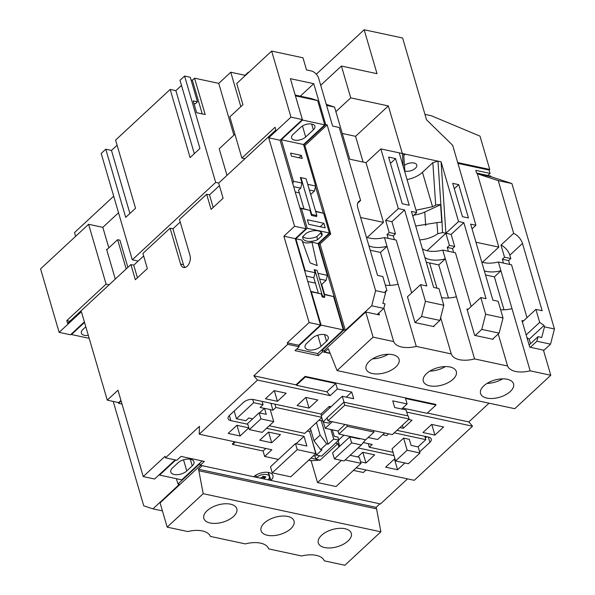 <?xml version="1.0" encoding="UTF-8"?>
<svg xmlns="http://www.w3.org/2000/svg" width="595" height="595" viewBox="0 0 595 595"><rect width="100%" height="100%" fill="white"/><g stroke="black" fill="none" stroke-linecap="round" stroke-linejoin="round"><path stroke-width="0.89" d="M404.831 170.996A7.393 3.845 163.7 0 0 405.321 171.122A7.393 3.845 163.7 0 0 413.339 169.716A7.393 3.845 163.7 0 0 416.783 164.994A7.393 3.845 163.7 0 0 414.053 163.015A7.393 3.845 163.7 0 0 404.459 165.447M483.809 385.843A17.188 8.94 163.7 0 0 480.559 393.511A17.188 8.94 163.7 0 0 492.898 398.471A17.188 8.94 163.7 0 0 510.294 391.525A17.188 8.94 163.7 0 0 513.552 383.864A17.188 8.94 163.7 0 0 501.206 378.903A17.188 8.94 163.7 0 0 483.809 385.843M487.097 383.373A17.188 8.94 163.7 0 0 502.582 378.844M426.57 373.563A17.188 8.94 163.7 0 0 423.32 381.231A17.188 8.94 163.7 0 0 435.659 386.192A17.188 8.94 163.7 0 0 453.055 379.246A17.188 8.94 163.7 0 0 456.313 371.585A17.188 8.94 163.7 0 0 443.967 366.624A17.188 8.94 163.7 0 0 426.57 373.563M429.858 371.094A17.188 8.94 163.7 0 0 445.343 366.565M369.339 361.284A17.188 8.94 163.7 0 0 366.081 368.952A17.188 8.94 163.7 0 0 378.427 373.913A17.188 8.94 163.7 0 0 395.816 366.966A17.188 8.94 163.7 0 0 399.074 359.306A17.188 8.94 163.7 0 0 386.728 354.345A17.188 8.94 163.7 0 0 369.339 361.284M372.619 358.815A17.188 8.94 163.7 0 0 388.104 354.285M324.654 547.564A17.188 8.94 163.7 0 0 343.293 544.299A17.188 8.94 163.7 0 0 351.295 533.321A17.188 8.94 163.7 0 0 344.951 528.717A17.188 8.94 163.7 0 0 326.313 531.99A17.188 8.94 163.7 0 0 318.31 542.967A17.188 8.94 163.7 0 0 324.654 547.564M230.481 504.166A17.188 8.94 -16.3 0 1 236.825 508.762A17.188 8.94 -16.3 0 1 228.815 519.74A17.188 8.94 -16.3 0 1 210.176 523.005A17.188 8.94 -16.3 0 1 203.832 518.409A17.188 8.94 -16.3 0 1 211.835 507.431A17.188 8.94 -16.3 0 1 230.481 504.166M267.415 535.284A17.188 8.94 163.7 0 0 286.054 532.019A17.188 8.94 163.7 0 0 294.056 521.041A17.188 8.94 163.7 0 0 287.712 516.438A17.188 8.94 163.7 0 0 269.074 519.71A17.188 8.94 163.7 0 0 261.071 530.688A17.188 8.94 163.7 0 0 267.415 535.284M167.173 527.133L203.192 493.694L380.889 531.811L344.862 565.25L324.275 560.832A22.179 11.536 -16.3 0 0 316.243 555.366A22.179 11.536 -16.3 0 0 301.672 555.983L268.68 548.902A22.179 11.536 -16.3 0 0 260.543 543.131A22.179 11.536 -16.3 0 0 245.356 543.904L210.37 536.4A22.179 11.536 163.7 0 0 202.337 530.933A22.179 11.536 163.7 0 0 187.76 531.551L167.173 527.133L160.085 502.894L200.537 465.342M180.59 264.091L183.439 264.701L172.937 228.8L170.088 228.19L180.59 264.091A7.943 4.894 -77.9 0 0 183.617 267.505A7.943 4.894 -77.9 0 0 187.187 266.248A7.943 4.894 -77.9 0 0 189.976 255.374L179.474 219.473L206.658 194.245L211.084 209.395L223.095 198.247L218.662 183.096L275.864 130L275.061 127.278L241.882 158.077L244.917 158.731M316.309 74.182L364.17 29.75L402.614 37.998L426.541 119.803L452.676 145.292L475.926 225.245L472.036 228.852M301.382 155.421L302.267 158.448L291.446 156.128L290.561 153.101L301.382 155.421L298.898 157.727M295.202 95.088L311.512 98.592L317.656 100.6L295.44 95.832L302.528 120.071L281.316 139.758L293.454 181.267L302 183.104L300.356 177.481L306.098 178.775L300.356 177.481M307.719 184.331L315.67 186.034L314.376 191.092L309.385 190.021M281.316 139.758L303.532 144.525L315.67 186.034M323.896 223.296L325.227 227.84L308.708 224.3L307.377 219.756L323.896 223.296L320.17 226.755M311.453 215.427L311.713 214.416L316.838 215.516L316.577 216.528L311.453 215.427L309.973 210.37L301.434 208.54L307.191 228.235L295.841 238.774L305.138 270.584L315.105 272.718L313.81 277.776L306.239 276.154M315.588 211.232L323.643 213.3L329.399 232.995L307.191 228.235M323.643 213.3L315.692 211.597M299.865 207.856L309.973 210.37M303.941 208.733L298.519 190.184L300.706 188.161L293.662 186.651M295.224 191.969L299.3 192.847M310.694 194.505L314.376 191.092M296.66 349.072L317.76 353.594L343.3 329.883L321.092 325.123L298.839 345.777M306.804 343.263L312.263 338.198A9.237 4.805 -16.3 0 1 321.612 334.464A9.237 4.805 -16.3 0 1 328.247 337.127A9.237 4.805 -16.3 0 1 326.499 341.247L321.04 346.32A9.237 4.805 -16.3 0 1 311.691 350.046A9.237 4.805 -16.3 0 1 305.057 347.383A9.237 4.805 -16.3 0 1 306.804 343.263M310.664 291.305L321.307 293.93L311.341 291.795L321.092 325.123M311.341 291.795L310.754 291.602M304.893 271.558L305.138 270.584M301.434 208.54L299.917 208.042M292.822 183.758L293.454 181.267M324.074 294.175L333.557 296.555L343.3 329.883M317.656 100.6L324.744 124.838L302.528 120.071M303.532 144.525L324.744 124.838M295.841 238.774L301.925 240.075L310.129 262.886L317.157 265.593L311.959 242.225L318.05 243.534L329.399 232.995M318.05 243.534L327.354 275.351L326.053 280.401L319.641 279.033M321.203 284.351L321.687 284.455L326.053 280.401M321.687 284.455L324.565 294.287M333.557 296.555L324.178 294.547M321.307 293.93L322.192 296.957L324.476 297.448L324.736 296.436L317.113 270.383L314.22 269.691L315.105 272.718M317.975 273.336L327.354 275.351M317.113 270.383L314.22 269.691M321.836 235.791L317.685 239.644A11.089 5.764 163.7 0 1 302.81 238.179A11.089 5.764 163.7 0 1 302.766 236.565L306.559 233.054A10.346 5.385 -16.3 0 1 321.999 233.634A10.346 5.385 -16.3 0 1 321.836 235.791L320.95 232.757L316.8 236.617L317.685 239.644M311.959 242.225A8.754 4.552 -16.3 0 1 302.238 240.945M300.825 127.189A8.129 4.232 -16.3 0 1 309.05 123.901A8.129 4.232 -16.3 0 1 314.889 126.252A8.129 4.232 -16.3 0 1 313.349 129.874L305.674 136.999A8.129 4.232 -16.3 0 1 297.448 140.286A8.129 4.232 -16.3 0 1 291.609 137.936A8.129 4.232 -16.3 0 1 293.149 134.314L300.825 127.189M172.543 467.893A9.237 4.805 163.7 0 0 170.795 472.014A9.237 4.805 163.7 0 0 177.429 474.684A9.237 4.805 163.7 0 0 186.785 470.95L192.237 465.878A9.237 4.805 163.7 0 0 193.992 461.757A9.237 4.805 163.7 0 0 187.351 459.095A9.237 4.805 163.7 0 0 178.002 462.828L172.543 467.893M202.121 460.939L181.75 479.845L159.542 475.085L175.763 460.024M122.012 404.057L118.569 403.321L121.105 400.971M118.338 402.525L118.569 403.321M413.875 215.152A23.101 7.661 176.2 0 0 424.778 212.058L440.597 204.717A3.696 1.227 176.2 0 0 435.696 205.245L432.84 162.658L422.457 172.305L432.52 206.725L435.696 205.245M419.743 239.859A19.404 10.093 163.7 0 0 437.786 233.723L436.901 222.627L415.697 226.026M432.84 162.658L437.965 161.163L441.096 161.833L458.552 221.518L445.893 233.277L442.546 232.556L437.786 233.723M427.091 250.726L445.893 233.277L441.096 161.833M433.785 326.112L433.934 326.625L414.998 322.564L407.463 296.808L420.561 284.648L426.823 285.994L404.585 209.946L398.323 208.6L380.867 148.914L399.238 152.856L416.693 212.541L412.811 216.149M127.865 267.386L119.915 240.187L117.632 239.696L106.736 249.818M107.152 249.424L106.587 249.305L115.289 279.062M226.978 175.384L219.198 148.787L234.899 134.217M118.531 212.765L102.831 227.342L108.833 247.87M113.221 401.424L143.759 505.839L152.967 508.851L179.378 484.33L177.957 484.025L176.403 478.7M84.386 321.917L70.515 334.792L59.128 332.345L40.564 268.873L88.596 224.285L106.096 284.127L66.796 320.608L69.831 321.255M113.69 196.209L74.524 232.563L75.625 236.327M487.826 175.473L490.064 173.398L475.822 170.341L476.617 173.071L490.86 176.127L491.039 176.73L511.908 183.55L498.238 180.62L477.369 173.8L491.039 176.73M269.014 478.611L270.405 478.908L270.851 480.425A11.089 5.764 -16.3 0 0 272.949 475.479A11.089 5.764 -16.3 0 0 264.991 472.281A11.089 5.764 -16.3 0 0 253.768 476.759L200.232 465.275L204.375 461.423L181.029 456.41L176.879 460.262L165.492 457.823L165.046 456.305L143.216 476.573L117.966 390.216L107.264 400.145L81.396 311.676L59.128 332.345M241.882 158.077L229.834 116.873L242.931 104.713L236.728 83.501L271.655 51.081L302.981 57.797L306.522 69.92L311.163 70.917A7.393 4.373 47.1 0 1 318.63 78.198L332.627 126.066L339.239 127.486L360.592 200.508L357.677 203.215M170.088 228.19L142.912 253.418L147.344 268.568L135.333 279.709L130.907 264.567L67.592 323.33L66.796 320.608M300.289 96.182L313.751 83.679L290.405 78.674L302.364 119.573L280.096 140.249L305.964 228.718L295.269 238.647L320.519 324.996L298.69 345.264L299.129 346.781L287.742 344.334L253.834 375.809L257.531 380.086L199.243 434.194L199.392 426.347L165.492 457.823M287.742 344.334L287.296 342.824L309.132 322.557L283.875 236.208L294.577 226.271L268.702 137.802L290.97 117.133L271.655 51.081M109.123 284.782L106.096 284.127M137.43 277.761L133.749 265.177L130.907 264.567M133.749 265.177L143.663 255.976M172.937 228.8L180.226 222.032M213.189 207.447L209.507 194.855L206.658 194.245M209.507 194.855L219.414 185.655M218.715 183.044L215.68 182.397L132.291 259.807L138.174 261.071M132.291 259.807L101.195 153.458L105.776 149.204L125.709 217.376L135.534 208.257L115.601 140.085L170.177 89.421L190.11 157.593L199.935 148.475L180.002 80.303L184.584 76.048L215.68 182.397M299.129 346.781L294.986 350.626L318.332 355.639L317.737 353.594M129.911 213.479L111.473 150.431L105.776 149.204M111.473 150.431L117.096 145.202M194.312 153.696L175.875 90.648L170.177 89.421M175.875 90.648L181.497 85.42M193.963 103.56L195.272 103.842L197.458 101.812L190.281 77.268L184.584 76.048M191.062 79.931L192.371 80.213L194.55 78.183L218.759 83.382L230.763 72.233L244.999 75.29L248.279 72.248L248.398 72.672M248.747 72.352L248.279 72.248M218.759 83.382L233.895 135.147M240.834 106.661L230.763 72.233M326.291 104.393L334.554 107.093L335.885 111.644L350.73 97.863L341.426 66.045L377.022 73.683L364.17 29.75M320.698 85.286L341.426 66.045M302.364 119.573L290.97 117.133M313.751 83.679L325.71 124.586L327.138 124.89L304.871 145.559L330.738 234.036L320.043 243.965L318.623 243.66L329.318 233.723L329.169 233.218M523.54 320.861L521.956 320.519L529.758 347.183L543.421 350.113L550.777 375.259L514.757 408.698L337.067 370.581L328.276 348.692L324.692 352.017L324.253 350.5L365.732 311.996L377.26 314.472L383.812 308.389L371.711 305.793L375.601 290.62L327.138 124.89M375.601 290.62L385.567 292.762L382.845 303.383L384.98 303.837L383.812 308.389M360.592 200.508A11.089 6.567 -132.9 0 0 358.778 201.474A11.089 6.567 -132.9 0 0 357.781 207.774L377.565 275.425L382.83 276.556L386.906 290.494L385.151 291.349L385.567 292.762M335.885 111.644L349.793 159.207L366.022 162.695L383.478 222.381L360.615 217.472M388.602 157.102L402.25 203.765L409.226 205.26L395.578 158.597L388.602 157.102M420.561 284.648L425.432 301.315L443.803 305.257L438.931 288.59L433.658 287.459L411.42 211.411L416.693 212.541M270.851 480.425L380.488 503.943L407.501 478.863M311.259 460.619L308.649 460.218M234.646 441.788L232.414 443.863L232.586 444.465L235.322 441.929M175.19 459.905L154.603 479.012L143.216 476.573M120.956 400.457L118.658 402.592L107.264 400.145M330.046 353.415L322.483 351.786L318.332 355.639M253.834 375.809L295.983 384.846L305.109 376.375L435.815 404.414L435.994 405.024L405.522 398.486L407.121 403.938L392.737 400.859L394.686 407.523L406.08 409.962L407.813 415.89M427.366 413.034L468.838 421.929L489.031 403.179M436.901 222.627L441.758 222.113L441.669 220.73A3.696 1.227 -3.8 0 1 441.966 220.79L437.965 161.163L402.369 153.525A3.696 1.227 -3.8 0 1 403.715 154.365L404.912 172.26M458.552 221.518L463.817 222.649L486.055 298.697L480.79 297.567L485.661 314.234L503.035 317.961L498.164 301.293L492.891 300.17L470.652 224.114L475.926 225.245M403.246 166.555L402.369 153.525L388.319 105.925L350.73 97.863M452.728 183.357L462.471 216.684L468.458 217.963L458.708 184.636L452.728 183.357M324.327 350.767L322.036 350.276L343.873 330.009L318.623 243.66M543.577 350.626L550.546 344.155L536.876 341.225L538.044 336.673L541.74 337.469L544.47 326.848L554.436 328.99L511.908 183.55M530.323 347.301L536.876 341.225M320.043 243.965L345.293 330.314L371.711 305.793M345.293 330.314L343.873 330.009M330.738 234.036L329.318 233.723M323.316 213.196L315.529 186.577M304.871 145.559L303.762 145.321M303.681 145.039L325.71 124.586M322.483 351.786L322.036 350.276M457.823 163.357L489.09 170.066L489.745 169.456L479.994 136.129L431.33 115.75L424.956 114.381M489.09 170.066L490.064 173.398M554.436 328.99L550.546 344.155M468.838 421.929L472.527 426.206L414.239 480.314L356.167 467.856M183.439 264.701A7.943 4.894 -77.9 0 0 185.112 267.46M522.373 321.94L535.894 309.393L542.157 310.731L522.477 243.444A11.089 6.567 -132.9 0 0 513.656 233.344L498.238 180.62M535.894 309.393L539.687 322.364L544.053 325.435L544.47 326.848M262.127 477.13L264.143 477.562M268.516 472.445L270.405 478.908M200.232 465.275L199.786 463.758L177.957 484.025M324.692 352.017L329.935 353.14M379.617 503.757L201.928 465.64M254.898 475.829L256.252 476.119M261.904 477.331L264.217 477.83M268.866 478.826L270.487 479.176M311.245 460.746L308.679 460.195M319.604 455.725L315.856 459.206L320.125 460.121L311.706 460.709L308.79 460.084M316.384 454.863L314.971 456.179L315.856 459.206L310.887 458.143M311.438 437.927L315.759 453.621L290.762 476.826L272.25 472.854L270.48 466.792L295.477 443.587L306.864 446.034L304.03 436.336L296.079 443.721M345.189 459.935L361.031 463.334L336.041 486.539L317.529 482.567L311.148 460.753M317.529 482.567L341.404 460.404M335.61 443.111L337.915 443.61L338.905 446.994M337.915 443.61L320.125 460.121M366.029 469.968L363.3 472.504L353.43 470.392M443.632 426.994L434.9 435.101L422.941 432.535L431.673 424.428L443.632 426.994M360.592 461.817L365.962 462.97L374.694 454.863L362.734 452.297L357.729 456.945M395.073 459.236L394.344 459.08L385.612 467.187L397.572 469.753L404.875 462.97M408.624 419.482L412.023 420.211L403.291 428.318L399.892 427.589M358.108 447.938L394.024 455.644M472.527 426.206L406.697 412.082M401.655 409.018L407.121 403.938M419.639 451.873L429.865 442.375A7.393 3.845 -16.3 0 0 431.271 439.08A7.393 3.845 -16.3 0 0 428.541 437.102L396.947 430.326M259.747 440.188L268.479 432.082L280.438 434.647L271.707 442.754L259.747 440.188M228.138 433.405L236.87 425.299L248.829 427.864L240.097 435.971L228.138 433.405M265.467 398.754L277.426 401.32L286.158 393.213L274.198 390.647L265.467 398.754M297.076 405.53L309.036 408.096L317.767 399.989L305.808 397.423L297.076 405.53M199.243 434.194L271.856 449.768L264.656 456.454L278.43 459.414M229.35 415.526L230.845 420.635L247.795 424.272M266.538 428.296L304.03 436.336M230.845 420.635A7.393 3.845 -16.3 0 1 228.116 418.657A7.393 3.845 -16.3 0 1 229.514 415.362L243.489 402.391A7.393 3.845 -16.3 0 1 253.552 399.565L321.04 414.038L329.333 406.34L331.058 406.712M344.022 402.205L342.289 396.277L353.683 398.724L351.734 392.06L346.268 397.133M351.734 392.06L337.35 388.974L330.143 395.66L257.531 380.086M315.759 453.621L297.247 449.649L272.25 472.854M265.787 448.466L263.057 451.003L232.586 444.465M264.656 456.454L263.057 451.003M327.964 420.814L392.321 434.618L409.129 419.014L408.244 415.987L343.888 402.175L327.079 417.779L327.964 420.814L344.773 405.21L343.888 402.175M345.07 424.48L338.02 431.033L325.205 428.281L332.255 421.736M368.156 437.496L377.602 439.519L384.653 432.974M327.153 418.04L322.996 421.9L328.693 423.119L330.575 421.372M382.771 434.722L386.78 435.577L388.661 433.837M322.996 421.9L321.226 415.838L342.289 396.277M337.35 388.974L335.759 383.522L305.287 376.985L305.109 376.375M252.659 418.828L248.77 417.995L245.817 420.732L236.423 418.716L253.671 402.703L252.711 399.431M236.423 418.716L234.177 411.041M373.965 432.104L347.197 426.362L338.905 434.06L365.672 439.802L373.965 432.104L373.526 430.587M338.905 434.06L338.02 431.033M321.04 414.038L321.493 415.585M323.36 421.974L325.205 428.281M330.902 429.501L333.691 439.043L328.12 444.212L321.255 420.724L322.356 419.706M321.746 417.616L304.766 433.376L269.267 425.76M321.255 420.724L318.927 420.226M316.443 422.532L320.117 435.101L314.004 440.776L310.33 428.207M321.65 417.288L275.879 407.471L272.934 410.208L270.234 409.628M395.578 460.976L392.038 448.853L403.611 438.113L409.301 439.333L411.078 445.395L418.196 446.927L419.966 452.981L408.393 463.721L395.578 460.976L407.151 450.237L419.966 452.981M393.05 452.319L369.264 447.217L372.21 444.48L363.262 442.561M418.002 446.882L425.812 439.638L394.217 432.855M343.895 435.131L338.748 439.906M330.143 395.66L326.826 391.815L335.759 383.522M402.659 408.081L427.061 413.317L435.994 405.024M305.287 376.985L296.355 385.277L326.826 391.815M296.355 385.277L295.983 384.846M298.08 383.671L297.902 383.068L298.08 383.671M425.358 438.091L426.816 436.73M526.991 317.656L511.544 264.82L498.357 261.993L530.182 370.841L550.777 375.259M498.223 333.981L507.58 365.992L474.587 358.919L445.328 258.855A22.179 11.536 -16.3 0 1 424.904 257.516M468.191 309.266L466.941 308.998L474.654 335.364L493.166 339.329L493.01 338.823M426.288 262.254L438.783 264.931L445.328 258.855L442.762 250.064L455.443 252.786L471.158 306.514M440.642 317.581L451.263 353.913L416.277 346.409L398.092 284.217A22.179 11.536 -16.3 0 1 385.344 285.146M366.334 237.018A22.179 11.536 163.7 0 0 384.452 237.561L396.211 240.083L411.666 292.911M384.452 237.561L398.092 284.217M298.69 345.264L287.296 342.824M320.519 324.996L309.132 322.557M152.967 508.851L162.42 510.874M255.166 475.636L256.17 475.851L255.954 475.122M436.961 288.166L429.59 262.96M370.194 250.22L380.465 252.421L390.097 285.355M368.9 245.809A22.179 11.536 163.7 0 0 387.018 246.345L380.465 252.421M383.887 308.091L393.674 341.56A22.179 11.536 163.7 0 0 416.277 346.409M438.783 264.931L448.444 297.991M442.762 250.064A22.179 11.536 -16.3 0 1 422.338 248.725M441.557 297.567A22.179 11.536 163.7 0 0 456.402 296.726M451.263 353.913A22.179 11.536 163.7 0 0 474.587 358.919M485.52 274.957L494.378 276.861L504.002 309.794M498.357 261.993A22.179 11.536 -16.3 0 1 481.749 262.053M494.378 276.861L500.923 270.777A22.179 11.536 -16.3 0 1 484.315 270.844M500.626 309.72A22.179 11.536 163.7 0 0 511.998 308.656M507.58 365.992A22.179 11.536 163.7 0 0 530.182 370.841M393.674 341.56L373.087 337.142L365.732 311.996M378.837 313.007L379.402 314.926L377.26 314.472M510.8 258.557L504.538 257.211L500.99 245.095A11.089 6.567 -132.9 0 1 509.818 255.203L510.8 258.557L508.621 260.588L509.744 264.433M508.621 260.588L502.351 259.242L503.482 263.094M482.478 262.283L498.811 247.118L477.369 173.8M529.111 344.966L538.044 336.673M526.166 334.918L539.687 322.364M504.538 257.211L502.351 259.242M513.656 233.344L500.99 245.095M503.035 317.961L499.146 333.133L481.772 329.407L485.661 314.234M492.593 339.209L499.146 333.133M388.148 238.35L387.025 234.497L389.204 232.474L385.664 220.351L391.927 221.697L404.585 209.946M398.323 208.6L385.664 220.351M380.867 148.914L366.022 162.695M367.279 237.42L383.478 222.381M443.803 305.257L439.913 320.422L421.543 316.481L425.432 301.315M433.361 326.506L439.913 320.422M475.219 335.483L481.772 329.407M414.998 322.564L421.543 316.481M202.003 465.9L198.425 469.224L198.864 470.742L376.561 508.859L380.889 531.811M203.192 493.694L198.864 470.742M198.425 469.224L376.114 507.349L376.561 508.859M376.114 507.349L379.699 504.024M454.699 246.523L449.433 245.393L445.893 233.277L451.159 234.408L454.699 246.523L452.52 248.554L453.643 252.399M463.817 222.649L451.159 234.408M334.554 107.093L326.581 105.382M394.411 239.696L393.288 235.843L387.025 234.497M391.927 221.697L395.474 233.82L393.288 235.843M448.377 251.268L447.254 247.423L452.52 248.554M526.962 337.64L529.208 339.217L530.509 343.665M295.269 238.647L283.875 236.208M305.964 228.718L294.577 226.271M280.096 140.249L268.702 137.802M498.811 247.118L475.948 242.217M385.329 291.952L386.906 290.494M467.268 310.121L480.79 297.567M449.433 245.393L447.254 247.423M529.208 339.217L544.053 325.435M390.439 163.372L395.578 158.597M454.297 188.727L458.708 184.636M395.474 233.82L389.204 232.474M337.067 370.581L373.087 337.142M297.247 449.649L295.477 443.587M361.031 463.334L359.261 457.272L350.158 455.324M333.691 439.043L338.815 440.144L337.93 437.109L334.226 436.313L332.322 429.806M359.41 438.455L359.536 438.909L349.86 436.827L332.612 452.84L334.383 458.901L344.066 460.976L361.314 444.963L351.63 442.888L349.86 436.827M365.523 439.772L361.314 444.963M275.879 407.471L274.905 404.146M272.934 410.208L270.911 403.284M259.532 412.885L264.388 408.371L260.119 407.456L263.064 404.719L262.09 401.394M263.064 404.719L253.671 402.703M328.12 444.212L326.7 443.9L320.586 449.575L322.007 449.88L316.443 455.049L309.579 431.568L310.94 430.304M307.251 431.07L309.579 431.568M338.153 440.754L339.745 446.213M316.443 455.049L321.568 456.149L338.815 440.144M369.264 447.217L368.216 443.617M425.812 439.638L424.837 436.306M426.251 436.611L425.209 437.578M394.455 459.102L397.572 469.753M362.846 452.326L365.962 462.97M236.981 425.321L240.097 435.971M268.59 432.104L271.707 442.754M274.317 390.67L277.426 401.32M305.919 397.453L309.036 408.096M431.791 424.451L434.9 435.101M402.399 425.261L403.291 428.318M264.388 408.371L270.197 409.494L273.737 421.617L260.922 418.865L249.357 429.605L262.172 432.357L273.737 421.617M249.357 429.605L247.579 423.543L259.152 412.804L260.922 418.865M264.5 408.274L266.27 414.336L259.152 412.804M351.63 442.888L334.383 458.901M403.611 438.113L407.151 450.237M320.586 449.575L314.004 440.776M326.7 443.9L320.117 435.101M409.129 419.014L344.773 405.21M329.333 406.34L329.786 407.887M347.197 426.362L346.759 424.845M313.372 455.837L314.971 456.179M256.616 477.369A7.393 3.845 -16.3 0 1 264.098 474.379A7.393 3.845 -16.3 0 1 269.401 476.513A7.393 3.845 -16.3 0 1 268.003 479.815L265.154 479.198A1.845 0.959 -16.3 0 1 264.478 478.707A1.845 0.959 -16.3 0 1 264.827 477.882L265.913 476.87L263.064 476.26L261.978 477.272A1.845 0.959 -16.3 0 1 259.457 477.978L256.616 477.369L256.17 475.851M489.745 169.456L457.592 162.561M402.227 153.495L399.238 152.856M363.099 162.063L355.572 136.322L342.266 133.466M355.572 136.322L388.319 105.925M197.458 101.812L193.189 100.897L196.64 112.715L205.186 114.545L194.55 78.183M245.125 75.706L244.999 75.29M202.226 113.913L192.371 80.213M102.831 227.342L88.596 224.285M117.632 239.696L126.185 268.94M159.542 475.085L159.393 474.572M71.341 334.026L71.489 334.539L84.542 322.423M89.191 338.339L71.489 334.539M85.814 326.774L82.883 329.496A8.129 4.232 163.7 0 0 81.344 333.126A8.129 4.232 163.7 0 0 88.32 335.349M416.009 210.221L432.52 206.725M407.054 179.578A19.404 10.093 163.7 0 0 422.457 172.305M403.745 154.819L405.217 154.135L403.789 155.466M441.669 220.73L440.597 204.717M321.122 232.243A10.346 5.385 -16.3 0 1 320.95 232.757M316.8 236.617A11.089 5.764 -16.3 0 1 302.788 236.55M307.793 281.48L315.365 283.101M311.713 214.416L300.973 177.682M302 183.104L300.706 188.161M316.838 215.516L306.098 178.775M322.192 296.957L322.453 295.946L314.837 269.892M318.243 292.926L313.81 277.776M322.453 295.946L324.736 296.436M424.778 212.058L425.685 225.557M441.966 220.79L442.546 232.556M429.865 442.375L428.311 437.05M522.477 243.444L509.818 255.203M264.827 477.882L264.433 476.55M183.528 459.816L186.785 470.95M190.296 459.228L192.237 465.878M311.639 124.028L313.349 129.874M302.453 125.976L305.674 136.999M324.558 334.598L326.499 341.247M317.789 335.186L321.04 346.32M264.478 478.707L263.801 476.416M269.401 476.513L268.196 472.393M306.849 253.864L305.986 251.484"/></g></svg>
